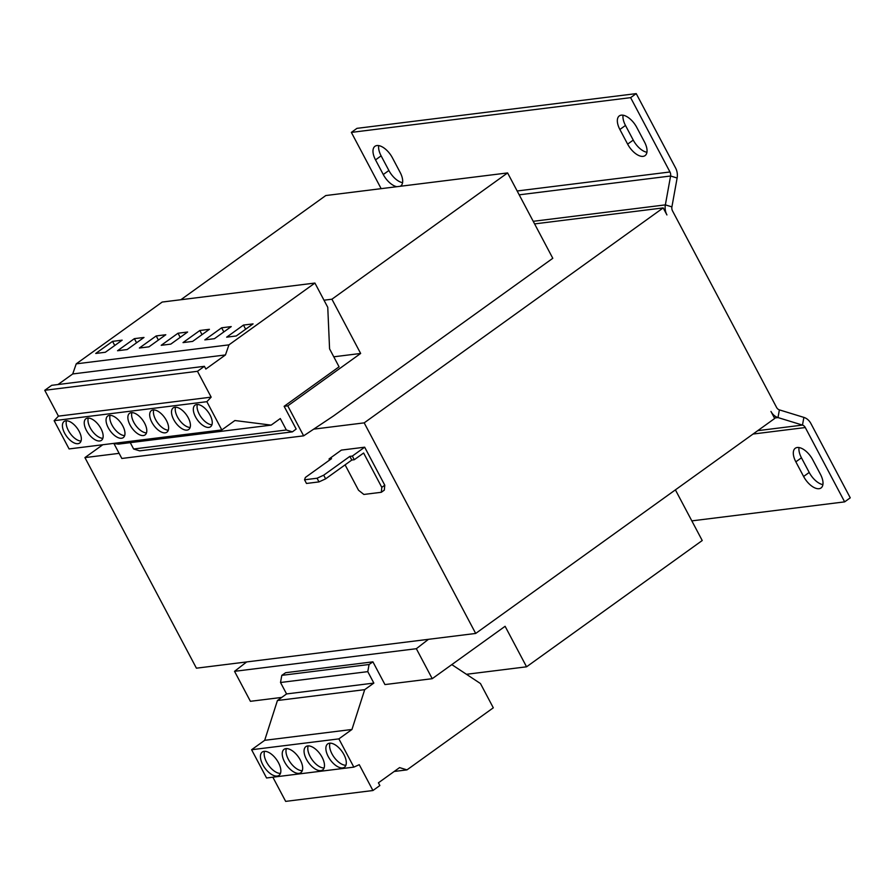 <?xml version="1.0" encoding="UTF-8"?>
<svg xmlns="http://www.w3.org/2000/svg" width="895" height="895" viewBox="0 0 895 895"><rect width="100%" height="100%" fill="white"/><g stroke="black" fill="none" stroke-linecap="round" stroke-linejoin="round"><path stroke-width="1.34" d="M329.539 743.208A14.365 7.205 -125.7 0 0 327.704 743.902A14.365 7.205 -125.7 0 0 329.17 758.177A14.365 7.205 -125.7 0 0 342.628 767.921A14.365 7.205 -125.7 0 0 344.474 767.228A14.365 7.205 -125.7 0 0 342.998 752.952A14.365 7.205 -125.7 0 0 329.539 743.208M330.009 743.174A14.365 7.205 -125.7 0 0 333.98 757.08A14.365 7.205 -125.7 0 0 345.906 765.27M307.723 745.915A14.365 7.205 -125.7 0 0 305.889 746.62A14.365 7.205 -125.7 0 0 307.354 760.895A14.365 7.205 -125.7 0 0 320.813 770.64A14.365 7.205 -125.7 0 0 322.659 769.946A14.365 7.205 -125.7 0 0 321.182 755.671A14.365 7.205 -125.7 0 0 307.723 745.915M308.193 745.882A14.365 7.205 -125.7 0 0 312.154 759.799A14.365 7.205 -125.7 0 0 324.079 767.988M264.092 751.352A14.365 7.205 -125.7 0 0 262.246 752.046A14.365 7.205 -125.7 0 0 263.723 766.321A14.365 7.205 -125.7 0 0 277.181 776.066A14.365 7.205 -125.7 0 0 279.016 775.372A14.365 7.205 -125.7 0 0 277.551 761.097A14.365 7.205 -125.7 0 0 264.092 751.352M264.562 751.308A14.365 7.205 -125.7 0 0 268.522 765.225A14.365 7.205 -125.7 0 0 280.448 773.414M285.908 748.634A14.365 7.205 -125.7 0 0 284.062 749.328A14.365 7.205 -125.7 0 0 285.539 763.603A14.365 7.205 -125.7 0 0 298.997 773.358A14.365 7.205 -125.7 0 0 300.843 772.653A14.365 7.205 -125.7 0 0 299.366 758.378A14.365 7.205 -125.7 0 0 285.908 748.634M286.378 748.6A14.365 7.205 -125.7 0 0 290.338 762.506A14.365 7.205 -125.7 0 0 302.264 770.707M165.206 432.833A13.302 6.668 -125.7 0 0 166.917 432.184A13.302 6.668 -125.7 0 0 165.553 418.961A13.302 6.668 -125.7 0 0 153.09 409.944A13.302 6.668 -125.7 0 0 151.389 410.581A13.302 6.668 -125.7 0 0 152.743 423.805A13.302 6.668 -125.7 0 0 165.206 432.833M187.021 430.115A13.302 6.668 -125.7 0 0 188.733 429.477A13.302 6.668 -125.7 0 0 187.368 416.253A13.302 6.668 -125.7 0 0 174.905 407.225A13.302 6.668 -125.7 0 0 173.205 407.874A13.302 6.668 -125.7 0 0 174.57 421.097A13.302 6.668 -125.7 0 0 187.021 430.115M121.575 438.259A13.302 6.668 -125.7 0 0 123.275 437.61A13.302 6.668 -125.7 0 0 121.91 424.398A13.302 6.668 -125.7 0 0 109.459 415.369A13.302 6.668 -125.7 0 0 107.747 416.018A13.302 6.668 -125.7 0 0 109.112 429.231A13.302 6.668 -125.7 0 0 121.575 438.259M143.39 435.541A13.302 6.668 -125.7 0 0 145.091 434.903A13.302 6.668 -125.7 0 0 143.737 421.679A13.302 6.668 -125.7 0 0 131.274 412.651A13.302 6.668 -125.7 0 0 129.562 413.3A13.302 6.668 -125.7 0 0 130.927 426.523A13.302 6.668 -125.7 0 0 143.39 435.541M99.759 440.978A13.302 6.668 -125.7 0 0 101.459 440.329A13.302 6.668 -125.7 0 0 100.095 427.105A13.302 6.668 -125.7 0 0 87.632 418.088A13.302 6.668 -125.7 0 0 85.931 418.726A13.302 6.668 -125.7 0 0 87.296 431.949A13.302 6.668 -125.7 0 0 99.759 440.978M77.932 443.685A13.302 6.668 -125.7 0 0 79.644 443.047A13.302 6.668 -125.7 0 0 78.279 429.824A13.302 6.668 -125.7 0 0 65.816 420.795A13.302 6.668 -125.7 0 0 64.116 421.444A13.302 6.668 -125.7 0 0 65.48 434.668A13.302 6.668 -125.7 0 0 77.932 443.685M208.848 427.407A13.302 6.668 -125.7 0 0 210.549 426.758A13.302 6.668 -125.7 0 0 209.184 413.535A13.302 6.668 -125.7 0 0 196.721 404.518A13.302 6.668 -125.7 0 0 195.02 405.155A13.302 6.668 -125.7 0 0 196.385 418.379A13.302 6.668 -125.7 0 0 208.848 427.407M58.018 384.526L72.73 373.953L76.22 363.851L228.952 344.855L314.917 283.055L327.76 307.309L329.573 348.86L339.071 366.816L284.129 406.308L287.765 405.86L360.651 353.458L331.922 299.21L507.599 172.925L552.797 258.297L333.443 415.996L303.64 435.843L287.765 405.86M76.22 363.851L162.196 302.051L314.917 283.055M226.648 337.169L243.462 325.075L253.072 323.889L236.246 335.972L226.648 337.169M354.275 459.728L352.339 456.07L364.668 447.198L341.398 450.095L329.058 458.967L331.53 458.654L305.374 477.46L304.546 479.787L306.482 483.457L318.989 481.902L317.054 478.232L323.699 475.189L325.635 478.847L351.802 460.041L354.275 459.728L363.616 453.015L381.796 487.35L384.783 485.202L384.302 490.136L381.315 492.284L381.796 487.35M325.635 478.847L318.989 481.902M304.546 479.787L317.054 478.232M352.339 456.07L349.867 456.372L323.699 475.189M345.09 464.863L358.526 490.236L363.862 494.454L381.315 492.284M329.058 458.967L329.628 460.03M364.668 447.198L384.783 485.202M351.802 460.041L349.867 456.372M313.697 429.141L364.187 422.865L475.681 633.447L196.419 668.185L84.924 457.602L102.813 444.737M119.124 453.351L84.924 457.602M364.187 422.865L663.195 207.908L666.92 214.934A13.302 11.098 82.9 0 1 665.365 204.877L670.59 176.002L677.123 178.004L671.91 206.879A5.325 4.441 82.9 0 0 672.525 210.907L776.58 407.426A5.325 4.441 82.9 0 0 779.388 409.876L803.878 417.394A13.302 11.098 -97.1 0 1 810.892 423.514L850.25 497.833L844.645 501.871L805.287 427.541A5.325 4.441 -97.1 0 0 802.479 425.091L777.99 417.573L779.388 409.876M663.195 207.908L534.583 223.907M475.681 633.447L774.69 418.48L770.964 411.454A13.302 11.098 82.9 0 0 777.99 417.573L774.443 418.021M675.401 489.867L702.228 540.524L526.562 666.809L505.104 626.299L432.229 678.69L384.951 684.574L372.913 661.841L369.076 664.504L367.778 671.642L373.841 683.086L364.701 689.653L351.959 729.47L338.881 738.878L353.838 767.127L359.253 764.677L372.935 790.52L379.86 785.541L378.417 782.812L399.573 767.608L406.968 769.879L493.302 707.811L480.458 683.545L451.807 664.616M406.968 769.879L394.214 771.468M372.935 790.52L285.662 801.383L272.852 777.196M353.838 767.127L266.565 777.979L251.607 749.73L264.685 740.322L277.428 700.516L286.568 693.938L280.515 682.493L281.802 675.356L369.076 664.504M338.881 738.878L251.607 749.73M351.959 729.47L264.685 740.322M364.701 689.653L277.428 700.516M373.841 683.086L286.568 693.938M367.778 671.642L280.515 682.493M372.913 661.841L285.65 672.704L281.802 675.356M466.452 674.293L526.562 666.809M432.229 678.69L416.343 648.707L234.535 671.328L250.41 701.311L281.735 697.418M234.535 671.328L246.673 661.931M416.343 648.707L428.481 639.31M180.857 299.724L325.78 195.546L507.599 172.925M324.001 300.205L331.922 299.21M113.933 443.551L121.832 458.464L303.64 435.843M130.267 442.645L133.623 448.999L139.676 450.856L292.408 431.86L296.167 429.041L284.129 406.308M333.768 356.803L360.651 353.458M292.408 431.86L286.344 429.992L280.292 418.547L271.151 425.125L118.42 444.121L113.15 443.45M271.151 425.125L234.893 420.527L221.815 429.936L69.094 448.932L54.136 420.684L58.432 416.141L44.75 390.298L51.686 385.32L204.407 366.312L205.85 369.042L225.451 354.946L228.952 344.855M221.815 429.936L206.857 401.687L211.164 397.145L197.471 371.302L204.407 366.312M58.432 416.141L211.164 397.145M54.136 420.684L206.857 401.687M44.75 390.298L197.471 371.302M72.73 373.953L225.451 354.946M204.832 339.887L214.431 338.69L231.246 326.597L221.647 327.794L204.832 339.887M183.016 342.595L192.615 341.409L209.43 329.315L199.831 330.501L183.016 342.595M133.623 448.999L286.344 429.992M139.374 348.021L148.973 346.835L165.799 334.741L156.2 335.938L139.374 348.021M161.201 345.313L170.8 344.116L187.614 332.023L178.016 333.22L161.201 345.313M117.558 350.739L127.157 349.542L143.983 337.46L134.384 338.646L117.558 350.739M95.743 353.458L105.341 352.261L122.156 340.167L112.557 341.364L95.743 353.458M799.022 447.556A15.428 7.742 -125.7 0 0 801.45 457.804L795.845 461.831A15.428 7.742 -125.7 0 1 795.275 448.25A15.428 7.742 -125.7 0 1 812.716 459.728L820.48 474.384A15.428 7.742 -125.7 0 1 821.051 487.954A15.428 7.742 -125.7 0 1 803.609 476.476L809.214 472.448A15.428 7.742 -125.7 0 0 822.908 484.62M795.845 461.831L803.609 476.476M691.824 520.879L844.645 501.871M517.153 190.982L669.975 171.974A5.325 4.441 -97.1 0 1 670.59 176.002L519.189 194.83M669.975 171.974L630.617 97.644L636.222 93.617L675.58 167.947A13.302 11.098 -97.1 0 1 677.123 178.004M630.617 97.644L351.355 132.393L381.147 188.655M636.222 93.617L356.96 128.354L351.355 132.393M378.697 145.605A15.428 7.742 -125.7 0 0 381.125 155.853L388.889 170.498A15.428 7.742 -125.7 0 0 402.571 182.669M623.054 115.209A15.428 7.742 -125.7 0 0 625.482 125.445L633.246 140.101A15.428 7.742 -125.7 0 0 646.94 152.273M381.125 155.853L375.52 159.881A15.428 7.742 -125.7 0 1 374.949 146.299A15.428 7.742 -125.7 0 1 392.39 157.777L400.154 172.433A15.428 7.742 -125.7 0 1 400.714 186.003A15.428 7.742 -125.7 0 1 400.289 186.272M375.52 159.881L383.273 174.525A15.428 7.742 -125.7 0 0 396.91 186.697M625.482 125.445L619.877 129.484A15.428 7.742 -125.7 0 1 619.306 115.902A15.428 7.742 -125.7 0 1 636.748 127.381L644.512 142.036A15.428 7.742 -125.7 0 1 645.082 155.607A15.428 7.742 -125.7 0 1 627.63 144.129L633.246 140.101M619.877 129.484L627.63 144.129M801.45 457.804L809.214 472.448M197.37 404.473A13.302 6.668 -125.7 0 0 201.106 417.159A13.302 6.668 -125.7 0 0 211.936 424.756M245.655 329.215L243.462 325.075M66.465 420.762A13.302 6.668 -125.7 0 0 70.202 433.448A13.302 6.668 -125.7 0 0 81.031 441.034M88.281 418.043A13.302 6.668 -125.7 0 0 92.017 430.73A13.302 6.668 -125.7 0 0 102.847 438.326M114.75 345.492L112.557 341.364M136.566 342.785L134.384 338.646M131.912 412.617A13.302 6.668 -125.7 0 0 135.648 425.304A13.302 6.668 -125.7 0 0 146.489 432.889M110.096 415.336A13.302 6.668 -125.7 0 0 113.833 428.023A13.302 6.668 -125.7 0 0 124.673 435.608M180.208 337.359L178.016 333.22M158.381 340.066L156.2 335.938M175.543 407.191A13.302 6.668 -125.7 0 0 179.291 419.878A13.302 6.668 -125.7 0 0 190.12 427.463M153.727 409.91A13.302 6.668 -125.7 0 0 157.475 422.597A13.302 6.668 -125.7 0 0 168.305 430.182M202.024 334.64L199.831 330.501M223.839 331.922L221.647 327.794M753.042 434.041L805.287 427.541M533.219 221.311L665.365 204.877L671.91 206.879M757.752 430.663L802.479 425.091L803.878 417.394M383.273 174.525L388.889 170.498"/></g></svg>
